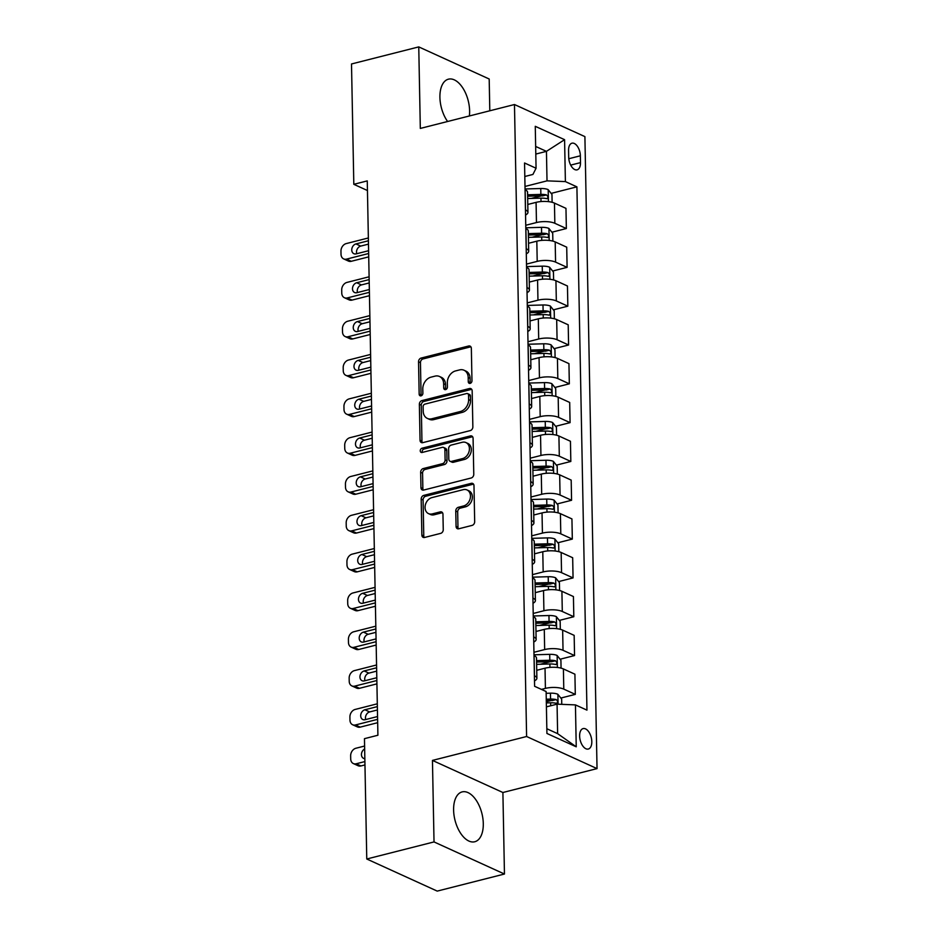<?xml version="1.0" encoding="UTF-8"?>
<svg xmlns="http://www.w3.org/2000/svg" width="938" height="938" viewBox="0 0 938 938"><rect width="100%" height="100%" fill="white"/><g stroke="black" fill="none" stroke-linecap="round" stroke-linejoin="round"><path stroke-width="1.41" d="M470.161 383.372A2.263 1.747 -65.5 0 0 471.966 380.769L471.345 348.385A3.236 2.497 -65.5 0 0 470.055 346.11A3.236 2.497 -65.5 0 0 468.648 346.005L421.127 358.07A3.236 2.497 -65.5 0 0 418.536 361.787L419.169 394.171A2.263 1.747 -65.5 0 0 422.862 393.233L422.78 389.047A10.353 7.996 -65.5 0 1 431.046 377.146L434.998 376.138A10.353 7.996 -65.5 0 1 439.476 376.478A10.353 7.996 -65.5 0 1 443.639 383.748L443.721 387.945A2.263 1.747 -65.5 0 0 447.414 387.007L447.332 382.81A10.353 7.996 -65.5 0 1 455.598 370.909L459.561 369.912A10.353 7.996 -65.5 0 1 464.04 370.24A10.353 7.996 -65.5 0 1 468.191 377.522L468.273 381.707A2.263 1.747 -65.5 0 0 470.161 383.372M483.293 823.599A25.713 13.871 75.8 0 0 462.117 791.907A25.713 13.871 75.8 0 0 453.605 810.069A25.713 13.871 75.8 0 0 474.769 841.749A25.713 13.871 75.8 0 0 483.293 823.599M469.363 115.972A25.713 13.871 75.8 0 0 469.61 110.872A25.713 13.871 75.8 0 0 448.434 79.179A25.713 13.871 75.8 0 0 439.91 97.329A25.713 13.871 75.8 0 0 447.602 121.494M591.808 741.595A10.553 5.687 75.8 0 0 583.119 728.591A10.553 5.687 75.8 0 0 579.625 736.049A10.553 5.687 75.8 0 0 588.302 749.04A10.553 5.687 75.8 0 0 591.808 741.595M456.067 526.406A3.236 2.497 -65.5 0 0 457.357 528.68A3.236 2.497 -65.5 0 0 458.764 528.786L472.095 525.397A3.236 2.497 -65.5 0 0 474.675 521.68L473.983 485.708A3.236 2.497 -65.5 0 0 472.682 483.433A3.236 2.497 -65.5 0 0 471.286 483.328L423.765 495.393A3.236 2.497 -65.5 0 0 421.174 499.11L421.866 535.082A3.236 2.497 -65.5 0 0 423.167 537.357A3.236 2.497 -65.5 0 0 424.562 537.462L440.672 533.37A3.236 2.497 -65.5 0 0 443.252 529.653L442.959 514.259A3.236 2.497 -65.5 0 0 441.657 511.984A3.236 2.497 -65.5 0 0 440.262 511.878L432.277 513.907A8.653 6.683 -65.5 0 1 428.525 513.625A8.653 6.683 -65.5 0 1 425.277 505.242A8.653 6.683 -65.5 0 1 431.961 497.597L463.255 489.659A8.653 6.683 -65.5 0 1 466.995 489.941A8.653 6.683 -65.5 0 1 470.243 498.324A8.653 6.683 -65.5 0 1 463.56 505.969L458.354 507.294A3.236 2.497 -65.5 0 0 455.762 511.011L456.067 526.406L457.967 527.273A3.236 2.497 -65.5 0 0 458.436 528.844M432.453 760.413L434.024 841.925L366.77 858.997L437.214 891.1L504.456 874.028L502.897 792.504L597.037 768.609L526.605 736.506L432.453 760.413L502.897 792.504M489.8 110.79L489.19 79.003L418.758 46.9L420.318 128.424L514.47 104.528L526.605 736.506M418.758 46.9L351.504 63.972L353.814 184.317L367.45 190.531M366.77 858.997L364.46 738.663L377.908 735.24L367.262 180.893L353.814 184.317M470.278 430.589A3.236 2.497 -65.5 0 0 472.858 426.872L472.166 390.9A3.236 2.497 -65.5 0 0 470.864 388.637A3.236 2.497 -65.5 0 0 469.469 388.531L421.936 400.596A3.236 2.497 -65.5 0 0 419.356 404.313L420.048 440.285A3.236 2.497 -65.5 0 0 421.35 442.548A3.236 2.497 -65.5 0 0 422.745 442.654L470.278 430.589M473.08 438.304L473.772 474.276A3.236 2.497 -65.5 0 1 471.181 477.993L423.659 490.058A3.236 2.497 -65.5 0 1 422.252 489.953A3.236 2.497 -65.5 0 1 420.963 487.678L420.658 472.283A3.236 2.497 -65.5 0 1 423.249 468.566L442.525 463.677A3.236 2.497 -65.5 0 0 445.104 459.96L444.905 449.748A3.236 2.497 -65.5 0 0 443.604 447.473A3.236 2.497 -65.5 0 0 442.208 447.367L422.135 452.468A2.263 1.747 -65.5 0 1 422.053 448.2L470.372 435.924A3.236 2.497 -65.5 0 1 471.779 436.029A3.236 2.497 -65.5 0 1 473.08 438.304M568.569 150.42L568.698 157.244A10.212 5.511 75.8 0 0 577.116 169.837A10.212 5.511 75.8 0 0 580.493 162.626L580.364 155.79A10.212 5.511 75.8 0 0 571.957 143.197A10.212 5.511 75.8 0 0 568.569 150.42M597.037 768.609L584.902 136.62L514.47 104.528M524.811 176.496L532.925 174.445L536.067 168.242L524.553 162.989L534.601 686.288L546.115 691.529L546.924 733.457L576.237 746.812L557.629 733.657L557.066 704.157L546.408 706.853M536.067 168.242L535.27 126.313L564.582 139.68L565.391 181.597L547.018 180.858L525.01 186.451M551.145 193.392L576.905 186.85L565.391 181.597M576.905 186.85L586.954 710.136L575.44 704.895L576.237 746.812M434.024 841.925L504.456 874.028M535.797 154.067L546.444 151.358L535.657 146.445M547.018 180.858L546.444 151.358L564.582 139.68M560.83 698.048L575.299 694.378L563.785 689.125A13.179 4.409 178.9 0 0 545.412 688.386L541.437 689.395M575.299 694.378L574.912 674.188L563.398 668.935A13.179 4.409 178.9 0 0 545.025 668.196L536.735 670.307M560.092 659.226L574.548 655.556L563.034 650.304A13.179 4.409 178.9 0 0 544.661 649.565L533.945 652.285M574.548 655.556L574.162 635.366L562.648 630.125A13.179 4.409 178.9 0 0 544.274 629.386L535.985 631.485M559.341 620.405L573.81 616.735L562.296 611.482A13.179 4.409 178.9 0 0 543.911 610.744L533.206 613.464M573.81 616.735L573.423 596.545L561.909 591.303A13.179 4.409 178.9 0 0 543.524 590.565L535.422 592.617M558.602 581.583L573.059 577.914L561.545 572.672A13.179 4.409 178.9 0 0 543.172 571.922L532.456 574.642M573.059 577.914L572.672 557.735L561.159 552.482A13.179 4.409 178.9 0 0 542.785 551.743L534.683 553.795M557.852 542.762L572.321 539.092L560.795 533.851A13.179 4.409 178.9 0 0 542.422 533.112L531.717 535.833M572.321 539.092L571.934 518.913L560.408 513.661A13.179 4.409 178.9 0 0 542.035 512.922L533.757 515.021M557.113 503.952L571.57 500.271L560.056 495.03A13.179 4.409 178.9 0 0 541.683 494.291L530.967 497.011M571.57 500.271L571.183 480.092L559.669 474.839A13.179 4.409 178.9 0 0 541.296 474.1L533.007 476.211M556.363 465.131L570.832 461.461L559.306 456.208A13.179 4.409 178.9 0 0 540.933 455.469L530.228 458.19M570.832 461.461L570.445 441.27L558.919 436.018A13.179 4.409 178.9 0 0 540.546 435.279L532.256 437.389M555.613 426.309L570.081 422.639L558.567 417.387A13.179 4.409 178.9 0 0 540.194 416.648L529.478 419.368M570.081 422.639L569.694 402.449L558.18 397.196A13.179 4.409 178.9 0 0 539.807 396.457L531.518 398.568M554.874 387.488L569.331 383.818L557.817 378.565A13.179 4.409 178.9 0 0 539.444 377.826L528.727 380.547M569.331 383.818L568.944 363.627L557.43 358.386A13.179 4.409 178.9 0 0 539.057 357.648L530.955 359.7M554.124 348.666L568.592 344.996L557.078 339.744A13.179 4.409 178.9 0 0 538.693 339.005L527.988 341.725M568.592 344.996L568.205 324.806L556.68 319.565A13.179 4.409 178.9 0 0 538.306 318.826L530.205 320.878M553.385 309.845L567.842 306.175L556.328 300.934A13.179 4.409 178.9 0 0 537.955 300.183L527.238 302.904M567.842 306.175L567.455 285.996L555.941 280.743A13.179 4.409 178.9 0 0 537.568 280.005L529.278 282.103M552.634 271.023L567.103 267.353L555.577 262.112A13.179 4.409 178.9 0 0 537.204 261.374L526.499 264.094M567.103 267.353L566.716 247.175L555.19 241.922A13.179 4.409 178.9 0 0 536.817 241.183L528.54 243.282M551.896 232.214L566.353 228.532L554.839 223.291A13.179 4.409 178.9 0 0 536.466 222.552L525.749 225.272M566.353 228.532L565.966 208.353L554.452 203.1A13.179 4.409 178.9 0 0 536.079 202.362L527.789 204.461M546.831 728.732L557.629 733.657M531.33 198.422L541.496 195.843M532.081 237.244L542.234 234.664M532.819 276.053L542.985 273.474M533.57 314.875L543.723 312.295M534.308 353.696L544.474 351.117M535.059 392.518L545.213 389.938M535.797 431.339L545.963 428.76M536.548 470.161L546.713 467.581M537.298 508.982L547.452 506.403M538.037 547.792L548.202 545.213M538.787 586.613L548.941 584.034M539.526 625.435L549.691 622.855M540.276 664.256L550.43 661.677M546.315 701.73L551.181 700.498M525.55 215.001A13.179 4.409 178.9 0 0 527.942 212.41L527.555 192.22A13.179 4.409 178.9 0 0 525.128 189.746L525.069 189.711M527.942 212.41A13.179 4.409 178.9 0 0 525.514 209.924L525.456 209.901M526.3 253.823A13.179 4.409 178.9 0 0 528.692 251.232L528.305 231.041A13.179 4.409 178.9 0 0 525.878 228.567L525.808 228.532M528.692 251.232A13.179 4.409 178.9 0 0 526.265 248.746L526.206 248.722M527.039 292.644A13.179 4.409 178.9 0 0 529.431 290.041L529.044 269.863A13.179 4.409 178.9 0 0 526.628 267.377L526.558 267.353M529.431 290.041A13.179 4.409 178.9 0 0 527.015 287.567L526.945 287.544M527.789 331.466A13.179 4.409 178.9 0 0 530.181 328.863L529.794 308.684A13.179 4.409 178.9 0 0 527.367 306.198L527.308 306.175M530.181 328.863A13.179 4.409 178.9 0 0 527.754 326.389L527.695 326.354M528.54 370.287A13.179 4.409 178.9 0 0 530.92 367.684L530.533 347.494A13.179 4.409 178.9 0 0 528.117 345.02L528.047 344.996M530.92 367.684A13.179 4.409 178.9 0 0 528.504 365.21L528.434 365.175M529.278 409.109A13.179 4.409 178.9 0 0 531.67 406.506L531.283 386.315A13.179 4.409 178.9 0 0 528.856 383.841L528.798 383.806M531.67 406.506A13.179 4.409 178.9 0 0 529.243 404.032L529.184 403.997M530.029 447.93A13.179 4.409 178.9 0 0 532.409 445.327L532.022 425.137A13.179 4.409 178.9 0 0 529.607 422.663L529.536 422.628M532.409 445.327A13.179 4.409 178.9 0 0 529.993 442.842L529.923 442.818M530.767 486.74A13.179 4.409 178.9 0 0 533.159 484.149L532.772 463.958A13.179 4.409 178.9 0 0 530.345 461.484L530.287 461.449M533.159 484.149A13.179 4.409 178.9 0 0 530.732 481.663L530.674 481.64M531.518 525.561A13.179 4.409 178.9 0 0 533.91 522.97L533.523 502.78A13.179 4.409 178.9 0 0 531.096 500.306L531.025 500.271M533.91 522.97A13.179 4.409 178.9 0 0 531.483 520.484L531.424 520.461M532.256 564.383A13.179 4.409 178.9 0 0 534.648 561.78L534.261 541.601A13.179 4.409 178.9 0 0 531.846 539.116L531.776 539.092M534.648 561.78A13.179 4.409 178.9 0 0 532.233 559.306L532.163 559.283M533.007 603.204A13.179 4.409 178.9 0 0 535.399 600.601L535.012 580.423A13.179 4.409 178.9 0 0 532.585 577.937L532.526 577.914M535.399 600.601A13.179 4.409 178.9 0 0 532.972 598.127L532.913 598.092M533.757 642.026A13.179 4.409 178.9 0 0 536.137 639.423L535.75 619.232A13.179 4.409 178.9 0 0 533.335 616.758L533.265 616.735M536.137 639.423A13.179 4.409 178.9 0 0 533.722 636.949L533.652 636.914M534.496 680.847A13.179 4.409 178.9 0 0 536.888 678.244L536.501 658.054A13.179 4.409 178.9 0 0 534.074 655.58L534.015 655.545M536.888 678.244A13.179 4.409 178.9 0 0 534.461 675.77L534.402 675.735M557.066 704.157L575.44 704.895M470.325 383.325A2.263 1.747 -65.5 0 1 470.173 382.575L470.102 378.389A10.353 7.996 -65.5 0 0 465.94 371.108L464.04 370.24M439.476 376.478L441.388 377.346A10.353 7.996 -65.5 0 1 445.538 384.615L445.62 388.813A2.263 1.747 -65.5 0 0 445.761 389.563M470.876 346.814A3.236 2.497 -65.5 0 0 470.559 346.872L423.026 358.937A3.236 2.497 -65.5 0 0 420.447 362.654L421.068 395.039A2.263 1.747 -65.5 0 0 421.209 395.789M471.697 389.34A3.236 2.497 -65.5 0 0 471.368 389.399L423.847 401.464A3.236 2.497 -65.5 0 0 421.256 405.181L421.948 441.153A3.236 2.497 -65.5 0 0 422.417 442.713M468.531 395.191A2.263 1.747 -65.5 0 0 466.643 393.538L424.926 404.126A2.263 1.747 -65.5 0 0 423.12 406.729L423.202 411.149A10.353 7.996 -65.5 0 0 427.365 418.418A10.353 7.996 -65.5 0 0 431.843 418.758L460.359 411.512A10.353 7.996 -65.5 0 0 468.613 399.611L468.531 395.191L470.442 396.059A2.263 1.747 -65.5 0 0 469.528 394.476L467.628 393.608M427.365 418.418L429.264 419.286A10.353 7.996 -65.5 0 0 433.743 419.626L431.843 418.758M470.442 396.059L470.524 400.479A10.353 7.996 -65.5 0 1 462.258 412.38L433.743 419.626M443.604 447.473L445.515 448.341A3.236 2.497 -65.5 0 1 446.805 450.615L447.004 460.828A3.236 2.497 -65.5 0 1 444.424 464.545L425.149 469.434A3.236 2.497 -65.5 0 0 422.569 473.151L422.862 488.546A3.236 2.497 -65.5 0 0 423.331 490.117M472.611 436.733A3.236 2.497 -65.5 0 0 472.283 436.791L423.964 449.068A2.263 1.747 -65.5 0 0 422.299 452.421M462.516 458.6A8.653 6.683 -65.5 0 0 469.199 450.955A8.653 6.683 -65.5 0 0 465.952 442.572A8.653 6.683 -65.5 0 0 462.211 442.29L451.19 445.093A3.236 2.497 -65.5 0 0 448.599 448.81L448.798 459.022A3.236 2.497 -65.5 0 0 450.099 461.297A3.236 2.497 -65.5 0 0 451.495 461.402L462.516 458.6L464.427 459.468A8.653 6.683 -65.5 0 0 471.099 451.823A8.653 6.683 -65.5 0 0 467.851 443.44L465.952 442.572M450.099 461.297L451.999 462.164A3.236 2.497 -65.5 0 0 453.406 462.27L451.495 461.402M464.427 459.468L453.406 462.27M466.995 489.941L468.894 490.809A8.653 6.683 -65.5 0 1 472.142 499.192A8.653 6.683 -65.5 0 1 465.471 506.837L460.253 508.161A3.236 2.497 -65.5 0 0 457.674 511.878L457.967 527.273M428.525 513.625L430.436 514.493A8.653 6.683 -65.5 0 0 434.177 514.774L432.277 513.907M442.49 512.687A3.236 2.497 -65.5 0 0 442.161 512.746L434.177 514.774M473.514 484.137A3.236 2.497 -65.5 0 0 473.186 484.196L425.664 496.261A3.236 2.497 -65.5 0 0 423.085 499.977L423.777 535.95A3.236 2.497 -65.5 0 0 424.246 537.521M552.119 202.303L551.966 194.412L548.097 189.582A8.735 2.92 178.9 0 0 540.757 188.515L525.057 188.972M368.657 253.495L346.521 259.123A6.589 5.089 -65.5 0 1 343.66 258.9A6.589 5.089 -65.5 0 1 341.022 254.268L340.963 251.161A6.589 5.089 -65.5 0 1 346.216 243.587L368.364 237.971M368.728 256.86L351.281 261.292A6.589 5.089 114.5 0 1 348.42 261.069L343.66 258.9M368.482 244.126L360.72 246.096A5.276 4.08 -65.5 0 0 356.768 253.706M527.672 198.528L540.945 198.141A8.735 2.92 -1.1 0 1 546.526 198.633C548.413 197.953 548.378 196.71 546.455 194.905A8.735 2.92 178.9 0 0 540.874 194.412L527.602 194.799M527.637 196.23L541.027 195.843A4.444 1.489 -1.1 0 1 542.586 195.89L546.455 194.905M546.526 198.633L547.147 198.645M368.411 240.761L355.959 243.927A5.276 4.08 -65.5 0 0 351.891 248.582A5.276 4.08 -65.5 0 0 353.861 253.694A5.276 4.08 -65.5 0 0 356.147 253.87L368.611 250.704M552.869 241.113L552.716 233.234L548.847 228.391A8.735 2.92 178.9 0 0 541.507 227.336L525.796 227.782M369.408 292.316L347.259 297.932A6.589 5.089 -65.5 0 1 344.41 297.721A6.589 5.089 -65.5 0 1 341.76 293.09L341.702 289.983A6.589 5.089 -65.5 0 1 346.966 282.408L369.103 276.792M369.466 295.681L352.02 300.101A6.589 5.089 114.5 0 1 349.171 299.89L344.41 297.721M369.22 282.948L361.458 284.918A5.276 4.08 -65.5 0 0 357.519 292.527M528.422 237.349L541.683 236.962A8.735 2.92 -1.1 0 1 547.264 237.455C549.152 236.775 549.129 235.532 547.194 233.726A8.735 2.92 178.9 0 0 541.613 233.234L528.352 233.621M528.375 235.051L541.765 234.664A4.444 1.489 -1.1 0 1 543.325 234.711L547.194 233.726M547.264 237.455L547.886 237.466M369.162 279.583L356.698 282.748A5.276 4.08 -65.5 0 0 352.629 287.403A5.276 4.08 -65.5 0 0 354.611 292.515A5.276 4.08 -65.5 0 0 356.897 292.679L369.349 289.525M553.608 279.934L553.455 272.055L549.586 267.213A8.735 2.92 178.9 0 0 542.246 266.158L526.546 266.603M370.147 331.137L348.01 336.754A6.589 5.089 -65.5 0 1 345.161 336.543A6.589 5.089 -65.5 0 1 342.511 331.911L342.452 328.804A6.589 5.089 -65.5 0 1 347.717 321.23L369.853 315.614M370.217 334.503L352.77 338.923A6.589 5.089 114.5 0 1 349.921 338.712L345.161 336.543M369.971 321.769L362.209 323.739A5.276 4.08 -65.5 0 0 358.257 331.349M529.161 276.159L542.434 275.784A8.735 2.92 -1.1 0 1 548.015 276.276C549.903 275.596 549.879 274.353 547.944 272.548A8.735 2.92 178.9 0 0 542.363 272.055L529.091 272.442M529.126 273.873L542.516 273.486A4.444 1.489 -1.1 0 1 544.075 273.533L547.944 272.548M548.015 276.276L548.636 276.288M369.912 318.404L357.448 321.57A5.276 4.08 -65.5 0 0 353.38 326.225A5.276 4.08 -65.5 0 0 355.361 331.337A5.276 4.08 -65.5 0 0 357.636 331.501L370.1 328.347M554.358 318.756L554.206 310.877L550.336 306.034A8.735 2.92 178.9 0 0 542.996 304.979L527.285 305.425M370.897 369.959L348.76 375.575A6.589 5.089 -65.5 0 1 345.899 375.364A6.589 5.089 -65.5 0 1 343.249 370.733L343.191 367.626A6.589 5.089 -65.5 0 1 348.455 360.051L370.604 354.435M370.956 373.312L353.509 377.744A6.589 5.089 114.5 0 1 350.66 377.533L345.899 375.364M370.721 360.591L362.947 362.56A5.276 4.08 -65.5 0 0 359.008 370.17M529.911 314.98L543.184 314.605A8.735 2.92 -1.1 0 1 548.765 315.098C550.641 314.418 550.618 313.175 548.695 311.369A8.735 2.92 178.9 0 0 543.114 310.877L529.841 311.252M529.864 312.694L543.254 312.307A4.444 1.489 -1.1 0 1 544.814 312.354L548.695 311.369M548.765 315.098L549.387 315.109M370.651 357.226L358.199 360.391A5.276 4.08 -65.5 0 0 354.118 365.046A5.276 4.08 -65.5 0 0 356.1 370.158A5.276 4.08 -65.5 0 0 358.386 370.322L370.838 367.157M555.097 357.577L554.944 349.698L551.075 344.856A8.735 2.92 178.9 0 0 543.735 343.789L528.035 344.246M371.647 408.78L349.499 414.397A6.589 5.089 -65.5 0 1 346.65 414.186A6.589 5.089 -65.5 0 1 344 409.554L343.941 406.447A6.589 5.089 -65.5 0 1 349.206 398.873L371.342 393.245M371.706 412.134L354.259 416.566A6.589 5.089 114.5 0 1 351.41 416.355L346.65 414.186M371.46 399.4L363.698 401.37A5.276 4.08 -65.5 0 0 359.758 408.991M530.662 353.802L543.923 353.415A8.735 2.92 -1.1 0 1 549.504 353.919C551.392 353.227 551.368 351.985 549.434 350.191A8.735 2.92 178.9 0 0 543.852 349.698L530.58 350.073M530.615 351.516L544.005 351.129A4.444 1.489 -1.1 0 1 545.564 351.175L549.434 350.191M549.504 353.919L550.125 353.931M371.401 396.047L358.937 399.201A5.276 4.08 -65.5 0 0 354.869 403.868A5.276 4.08 -65.5 0 0 356.85 408.98A5.276 4.08 -65.5 0 0 359.125 409.144L371.589 405.978M555.847 396.399L555.695 388.52L551.825 383.677A8.735 2.92 178.9 0 0 544.486 382.61L528.786 383.067M372.386 447.602L350.249 453.218A6.589 5.089 -65.5 0 1 347.388 453.007A6.589 5.089 -65.5 0 1 344.75 448.376L344.692 445.269A6.589 5.089 -65.5 0 1 349.944 437.694L372.093 432.066M372.456 450.955L355.01 455.387A6.589 5.089 114.5 0 1 352.149 455.176L347.388 453.007M372.21 438.222L364.448 440.192A5.276 4.08 -65.5 0 0 360.497 447.801M531.4 392.623L544.673 392.236A8.735 2.92 -1.1 0 1 550.254 392.741C552.13 392.049 552.107 390.806 550.184 389.012A8.735 2.92 178.9 0 0 544.603 388.508L531.33 388.895M531.354 390.325L544.755 389.938A4.444 1.489 -1.1 0 1 546.315 389.997L550.184 389.012M550.254 392.741L550.876 392.741M372.14 434.869L359.688 438.023A5.276 4.08 -65.5 0 0 355.619 442.689A5.276 4.08 -65.5 0 0 357.589 447.789A5.276 4.08 -65.5 0 0 359.875 447.965L372.327 444.8M556.586 435.22L556.445 427.341L552.576 422.499A8.735 2.92 178.9 0 0 545.236 421.432L529.524 421.889M373.136 486.412L350.988 492.04A6.589 5.089 -65.5 0 1 348.139 491.829A6.589 5.089 -65.5 0 1 345.489 487.197L345.43 484.09A6.589 5.089 -65.5 0 1 350.695 476.504L372.832 470.888M373.195 489.777L355.748 494.209A6.589 5.089 114.5 0 1 352.899 493.998L348.139 491.829M372.949 477.043L365.187 479.013A5.276 4.08 -65.5 0 0 361.247 486.623M532.151 431.445L545.412 431.058A8.735 2.92 -1.1 0 1 550.993 431.55C552.881 430.87 552.857 429.627 550.923 427.834A8.735 2.92 178.9 0 0 545.341 427.329L532.081 427.716M532.104 429.147L545.494 428.76A4.444 1.489 -1.1 0 1 547.053 428.807L550.923 427.834M550.993 431.55L551.614 431.562M372.89 473.678L360.426 476.844A5.276 4.08 -65.5 0 0 356.358 481.499A5.276 4.08 -65.5 0 0 358.339 486.611A5.276 4.08 -65.5 0 0 360.626 486.787L373.078 483.621M557.336 474.042L557.184 466.151L553.314 461.32A8.735 2.92 178.9 0 0 545.975 460.253L530.275 460.71M373.875 525.233L351.738 530.861A6.589 5.089 -65.5 0 1 348.877 530.638A6.589 5.089 -65.5 0 1 346.239 526.007L346.181 522.9A6.589 5.089 -65.5 0 1 351.433 515.325L373.582 509.709M373.945 528.598L356.499 533.03A6.589 5.089 114.5 0 1 353.638 532.807L348.877 530.638M373.699 515.865L365.937 517.835A5.276 4.08 -65.5 0 0 361.986 525.444M532.89 470.266L546.162 469.879A8.735 2.92 -1.1 0 1 551.743 470.372C553.631 469.692 553.596 468.449 551.673 466.643A8.735 2.92 178.9 0 0 546.092 466.151L532.819 466.538M532.854 467.968L546.244 467.581A4.444 1.489 -1.1 0 1 547.804 467.628L551.673 466.643M551.743 470.372L552.365 470.384M373.629 512.5L361.177 515.666A5.276 4.08 -65.5 0 0 357.108 520.32A5.276 4.08 -65.5 0 0 359.078 525.432A5.276 4.08 -65.5 0 0 361.365 525.608L373.828 522.443M558.087 512.851L557.934 504.972L554.065 500.13A8.735 2.92 178.9 0 0 546.725 499.075L531.014 499.52M374.625 564.055L352.477 569.671A6.589 5.089 -65.5 0 1 349.628 569.46A6.589 5.089 -65.5 0 1 346.978 564.828L346.919 561.721A6.589 5.089 -65.5 0 1 352.184 554.147L374.321 548.531M374.684 567.42L357.237 571.84A6.589 5.089 114.5 0 1 354.388 571.629L349.628 569.46M374.438 554.686L366.676 556.656A5.276 4.08 -65.5 0 0 362.736 564.266M533.64 509.088L546.913 508.701A8.735 2.92 -1.1 0 1 552.482 509.193C554.37 508.513 554.346 507.27 552.412 505.465A8.735 2.92 178.9 0 0 546.831 504.972L533.57 505.359M533.593 506.79L546.983 506.403A4.444 1.489 -1.1 0 1 548.542 506.45L552.412 505.465M552.482 509.193L553.103 509.205M374.379 551.321L361.916 554.487A5.276 4.08 -65.5 0 0 357.847 559.142A5.276 4.08 -65.5 0 0 359.829 564.254A5.276 4.08 -65.5 0 0 362.115 564.418L374.567 561.264M558.825 551.673L558.673 543.794L554.804 538.951A8.735 2.92 178.9 0 0 547.464 537.896L531.764 538.342M375.364 602.876L353.227 608.492A6.589 5.089 -65.5 0 1 350.378 608.281A6.589 5.089 -65.5 0 1 347.728 603.65L347.67 600.543A6.589 5.089 -65.5 0 1 352.934 592.968L375.071 587.352M375.435 606.241L357.988 610.661A6.589 5.089 114.5 0 1 355.139 610.45L350.378 608.281M375.188 593.508L367.426 595.478A5.276 4.08 -65.5 0 0 363.475 603.087M534.379 547.898L547.651 547.522A8.735 2.92 -1.1 0 1 553.232 548.015C555.12 547.335 555.097 546.092 553.162 544.286A8.735 2.92 178.9 0 0 547.581 543.794L534.308 544.181M534.343 545.611L547.733 545.224A4.444 1.489 -1.1 0 1 549.293 545.271L553.162 544.286M553.232 548.015L553.854 548.027M375.13 590.143L362.666 593.308A5.276 4.08 -65.5 0 0 358.597 597.963A5.276 4.08 -65.5 0 0 360.579 603.075A5.276 4.08 -65.5 0 0 362.854 603.24L375.317 600.086M559.576 590.494L559.423 582.615L555.554 577.773A8.735 2.92 178.9 0 0 548.214 576.718L532.503 577.163M376.115 641.698L353.978 647.314A6.589 5.089 -65.5 0 1 351.117 647.103A6.589 5.089 -65.5 0 1 348.467 642.471L348.408 639.364A6.589 5.089 -65.5 0 1 353.673 631.79L375.821 626.174M376.173 645.051L358.726 649.483A6.589 5.089 114.5 0 1 355.877 649.272L351.117 647.103M375.939 632.329L368.165 634.299A5.276 4.08 -65.5 0 0 364.225 641.909M535.129 586.719L548.402 586.344A8.735 2.92 -1.1 0 1 553.983 586.836C555.859 586.156 555.835 584.913 553.912 583.108A8.735 2.92 178.9 0 0 548.331 582.615L535.059 582.99M535.082 584.433L548.472 584.046A4.444 1.489 -1.1 0 1 550.031 584.093L553.912 583.108M553.983 586.836L554.604 586.848M375.868 628.964L363.416 632.13A5.276 4.08 -65.5 0 0 359.336 636.785A5.276 4.08 -65.5 0 0 361.318 641.897A5.276 4.08 -65.5 0 0 363.604 642.061L376.056 638.895M560.314 629.316L560.162 621.437L556.293 616.594A8.735 2.92 178.9 0 0 548.953 615.527L533.253 615.985M376.865 680.519L354.716 686.135A6.589 5.089 -65.5 0 1 351.867 685.924A6.589 5.089 -65.5 0 1 349.217 681.293L349.159 678.186A6.589 5.089 -65.5 0 1 354.423 670.611L376.56 664.983M376.924 683.872L359.477 688.304A6.589 5.089 114.5 0 1 356.628 688.093L351.867 685.924M376.677 671.139L368.915 673.109A5.276 4.08 -65.5 0 0 364.976 680.73M535.879 625.54L549.14 625.154A8.735 2.92 -1.1 0 1 554.721 625.658C556.609 624.966 556.586 623.723 554.651 621.929A8.735 2.92 178.9 0 0 549.07 621.437L535.797 621.812M535.833 623.254L549.222 622.867A4.444 1.489 -1.1 0 1 550.782 622.914L554.651 621.929M554.721 625.658L555.343 625.669M376.619 667.786L364.155 670.94A5.276 4.08 -65.5 0 0 360.086 675.606A5.276 4.08 -65.5 0 0 362.068 680.718A5.276 4.08 -65.5 0 0 364.343 680.882L376.806 677.717M561.065 668.137L560.912 660.258L557.043 655.416A8.735 2.92 178.9 0 0 549.703 654.349L534.003 654.806M377.604 719.34L355.467 724.957A6.589 5.089 -65.5 0 1 352.606 724.746A6.589 5.089 -65.5 0 1 349.968 720.114L349.909 717.007A6.589 5.089 -65.5 0 1 355.162 709.433L377.311 703.805M377.674 722.694L360.227 727.126A6.589 5.089 114.5 0 1 357.366 726.915L352.606 724.746M377.428 709.96L369.666 711.93A5.276 4.08 -65.5 0 0 365.714 719.54M536.618 664.362L549.891 663.975A8.735 2.92 -1.1 0 1 555.472 664.479C557.348 663.787 557.324 662.545 555.402 660.751A8.735 2.92 178.9 0 0 549.82 660.258L536.548 660.633M536.571 662.064L549.973 661.677A4.444 1.489 -1.1 0 1 551.532 661.736L555.402 660.751M555.472 664.479L556.093 664.479M377.357 706.607L364.905 709.761A5.276 4.08 -65.5 0 0 360.837 714.428A5.276 4.08 -65.5 0 0 362.807 719.528A5.276 4.08 -65.5 0 0 365.093 719.704L377.557 716.538M561.756 704.344L561.663 699.08L557.793 694.237A8.735 2.92 178.9 0 0 550.454 693.17L546.151 693.299M364.905 761.574L356.206 763.778A6.589 5.089 -65.5 0 1 353.356 763.567A6.589 5.089 -65.5 0 1 350.706 758.936L350.648 755.829A6.589 5.089 -65.5 0 1 355.912 748.243L364.601 746.038M364.964 764.927L360.966 765.947A6.589 5.089 114.5 0 1 358.117 765.736L353.356 763.567M546.338 702.925L550.629 702.797A8.735 2.92 -1.1 0 1 556.211 703.289C558.098 702.609 558.075 701.366 556.14 699.572A8.735 2.92 178.9 0 0 550.559 699.068L546.268 699.197M546.291 700.627L550.712 700.498A4.444 1.489 -1.1 0 1 552.271 700.545L556.14 699.572M556.211 703.289L556.832 703.301M364.659 748.97A5.276 4.08 -65.5 0 0 361.482 753.835A5.276 4.08 -65.5 0 0 363.557 758.35A5.276 4.08 -65.5 0 0 364.847 758.643M545.412 688.386L545.025 668.196M544.661 649.565L544.274 629.386M543.911 610.744L543.524 590.565M543.172 571.922L542.785 551.743M542.422 533.112L542.035 512.922M541.683 494.291L541.296 474.1M540.933 455.469L540.546 435.279M540.194 416.648L539.807 396.457M539.444 377.826L539.057 357.648M538.693 339.005L538.306 318.826M537.955 300.183L537.568 280.005M537.204 261.374L536.817 241.183M536.466 222.552L536.079 202.362M525.514 209.924L525.128 189.746M554.839 223.291L554.452 203.1M555.577 262.112L555.19 241.922M526.265 248.746L525.878 228.567M556.328 300.934L555.941 280.743M527.015 287.567L526.628 267.377M557.078 339.744L556.68 319.565M527.754 326.389L527.367 306.198M557.817 378.565L557.43 358.386M528.504 365.21L528.117 345.02M558.567 417.387L558.18 397.196M529.243 404.032L528.856 383.841M559.306 456.208L558.919 436.018M529.993 442.842L529.607 422.663M560.056 495.03L559.669 474.839M530.732 481.663L530.345 461.484M560.795 533.851L560.408 513.661M531.483 520.484L531.096 500.306M561.545 572.672L561.159 552.482M532.233 559.306L531.846 539.116M562.296 611.482L561.909 591.303M532.972 598.127L532.585 577.937M563.034 650.304L562.648 630.125M533.722 636.949L533.335 616.758M563.785 689.125L563.398 668.935M534.461 675.77L534.074 655.58M568.791 158.733L580.364 155.79M570.691 165.111L580.493 162.626M470.102 378.389L468.191 377.522M445.62 388.813L443.721 387.945M445.538 384.615L443.639 383.748M421.068 395.039L419.169 394.171M420.447 362.654L418.536 361.787M423.026 358.937L421.127 358.07M470.559 346.872L468.648 346.005M470.173 382.575L468.273 381.707M421.948 441.153L420.048 440.285M421.256 405.181L419.356 404.313M423.847 401.464L421.936 400.596M471.368 389.399L469.469 388.531M462.258 412.38L460.359 411.512M470.524 400.479L468.613 399.611M422.862 488.546L420.963 487.678M422.569 473.151L420.658 472.283M425.149 469.434L423.249 468.566M444.424 464.545L442.525 463.677M447.004 460.828L445.104 459.96M446.805 450.615L444.905 449.748M423.964 449.068L422.053 448.2M472.283 436.791L470.372 435.924M457.674 511.878L455.762 511.011M460.253 508.161L458.354 507.294M465.471 506.837L463.56 505.969M442.161 512.746L440.262 511.878M423.777 535.95L421.866 535.082M423.085 499.977L421.174 499.11M425.664 496.261L423.765 495.393M473.186 484.196L471.286 483.328M346.521 259.123L351.281 261.292M548.425 201.635L548.202 189.699M540.874 194.412L540.757 188.515M541.015 201.564L540.945 198.141M360.72 246.096L355.959 243.927M347.259 297.932L352.02 300.101M549.176 240.456L548.941 228.52M541.613 233.234L541.507 227.336M541.754 240.386L541.683 236.962M361.458 284.918L356.698 282.748M348.01 336.754L352.77 338.923M549.914 279.278L549.691 267.342M542.363 272.055L542.246 266.158M542.504 279.196L542.434 275.784M362.209 323.739L357.448 321.57M348.76 375.575L353.509 377.744M550.665 318.099L550.43 306.151M543.114 310.877L542.996 304.979M543.243 318.017L543.184 314.605M362.947 362.56L358.199 360.391M349.499 414.397L354.259 416.566M551.403 356.921L551.181 344.973M543.852 349.698L543.735 343.789M543.993 356.839L543.923 353.415M363.698 401.37L358.937 399.201M350.249 453.218L355.01 455.387M552.154 395.73L551.919 383.794M544.603 388.508L544.486 382.61M544.732 395.66L544.673 392.236M364.448 440.192L359.688 438.023M350.988 492.04L355.748 494.209M552.892 434.552L552.67 422.616M545.341 427.329L545.236 421.432M545.482 434.482L545.412 431.058M365.187 479.013L360.426 476.844M351.738 530.861L356.499 533.03M553.643 473.373L553.42 461.437M546.092 466.151L545.975 460.253M546.233 473.303L546.162 469.879M365.937 517.835L361.177 515.666M352.477 569.671L357.237 571.84M554.393 512.195L554.159 500.259M546.831 504.972L546.725 499.075M546.971 512.125L546.913 508.701M366.676 556.656L361.916 554.487M353.227 608.492L357.988 610.661M555.132 551.016L554.909 539.08M547.581 543.794L547.464 537.896M547.722 550.934L547.651 547.522M367.426 595.478L362.666 593.308M353.978 647.314L358.726 649.483M555.882 589.838L555.648 577.89M548.331 582.615L548.214 576.718M548.46 589.756L548.402 586.344M368.165 634.299L363.416 632.13M354.716 686.135L359.477 688.304M556.621 628.659L556.398 616.712M549.07 621.437L548.953 615.527M549.211 628.577L549.14 625.154M368.915 673.109L364.155 670.94M355.467 724.957L360.227 727.126M557.371 667.469L557.137 655.533M549.82 660.258L549.703 654.349M549.949 667.399L549.891 663.975M369.666 711.93L364.905 709.761M356.206 763.778L360.966 765.947M558.075 704.192L557.887 694.355M550.559 699.068L550.454 693.17M550.688 705.775L550.629 702.797"/></g></svg>
